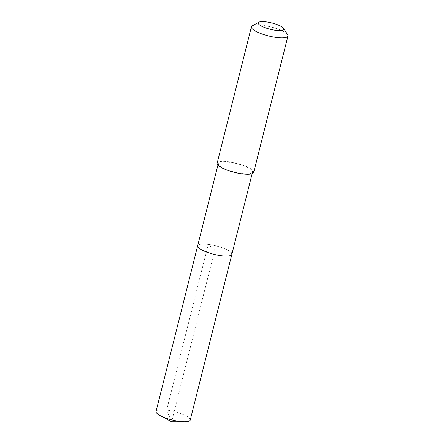 <?xml version="1.0" encoding="UTF-8"?>
<svg xmlns="http://www.w3.org/2000/svg" width="444" height="444" viewBox="0 0 444 444"><rect width="100%" height="100%" fill="white"/><g stroke="black" fill="none" stroke-linecap="round" stroke-linejoin="round"><path stroke-width="0.33" stroke-dasharray="2.22 1.67" d="M190.243 420.063A17.632 4.357 14.1 0 0 189 417.798A17.632 4.357 14.1 0 0 170.357 410.689A17.632 4.357 14.1 0 0 156.038 411.471M197.669 245.743A17.632 4.357 -165.9 0 1 211.988 244.96A17.632 4.357 -165.9 0 1 230.63 252.07A17.632 4.357 14.1 0 0 211.988 244.96A17.632 4.357 14.1 0 0 197.669 245.743M251.287 169.836A17.632 4.357 -165.9 0 1 252.531 172.1A17.632 4.357 -165.9 0 1 238.212 172.883A17.632 4.357 -165.9 0 1 219.569 165.779A17.632 4.357 -165.9 0 1 218.326 163.509A17.632 4.357 -165.9 0 1 232.645 162.732A17.632 4.357 -165.9 0 1 251.287 169.836M231.873 254.334A17.632 4.357 14.1 0 0 230.63 252.07M253.702 172.4A18.848 4.656 14.1 0 0 252.375 169.974A18.848 4.656 14.1 0 0 232.451 162.382A18.848 4.656 14.1 0 0 217.149 163.214M252.297 25.835A18.848 4.656 -165.9 0 1 269.053 26.49A18.848 4.656 -165.9 0 1 286.63 33.594A18.848 4.656 -165.9 0 1 287.645 34.715M171.628 421.8L166.655 410.095L208.28 244.367L214.768 250.039L171.628 421.8M252.531 172.1L252.131 173.693M218.326 163.509L217.921 165.101"/><path stroke-width="0.67" d="M217.921 165.101L156.038 411.471A17.632 4.357 14.1 0 0 157.281 413.741A17.632 4.357 14.1 0 0 160.19 415.662A17.632 4.357 14.1 0 0 184.61 421.794A17.632 4.357 14.1 0 0 190.243 420.063L231.873 254.334A17.632 4.357 -165.9 0 1 217.554 255.117A17.632 4.357 -165.9 0 1 198.912 248.007A17.632 4.357 -165.9 0 1 197.669 245.743A17.632 4.357 14.1 0 0 198.912 248.007A17.632 4.357 14.1 0 0 217.554 255.117A17.632 4.357 14.1 0 0 231.873 254.334A17.632 4.357 -165.9 0 0 230.63 252.07M251.404 26.834L217.149 163.214A18.848 4.656 14.1 0 0 218.476 165.64A18.848 4.656 14.1 0 0 238.4 173.232A18.848 4.656 14.1 0 0 253.702 172.4L287.962 36.02A18.848 4.656 -165.9 0 1 272.655 36.852A18.848 4.656 -165.9 0 1 252.73 29.26A18.848 4.656 -165.9 0 1 251.404 26.834A18.848 4.656 -165.9 0 1 252.297 25.835L258.846 22.2A13.192 3.258 -165.9 0 1 270.579 22.661A13.192 3.258 -165.9 0 1 282.884 27.633A13.192 3.258 -165.9 0 1 283.594 28.416A13.192 3.258 -165.9 0 1 274.708 30.192A13.192 3.258 -165.9 0 1 259.152 24.598A13.192 3.258 -165.9 0 1 258.846 22.2M283.594 28.416L287.645 34.715A18.848 4.656 -165.9 0 1 287.962 36.02M160.19 415.662L171.628 421.8L184.61 421.794M252.131 173.693L231.873 254.334"/></g></svg>
